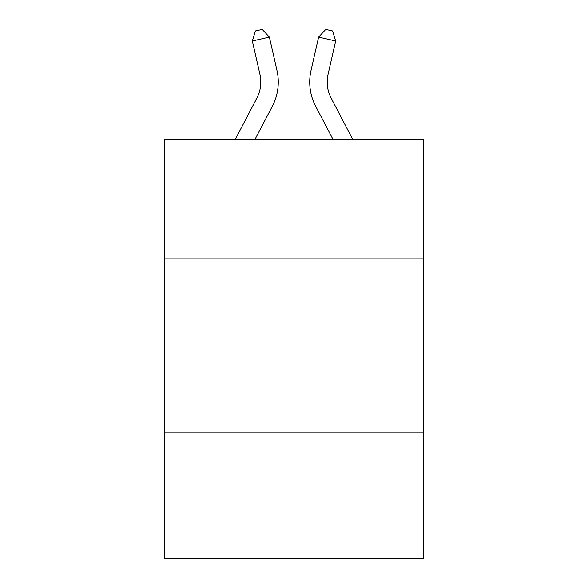 <?xml version="1.0" encoding="UTF-8"?>
<svg xmlns="http://www.w3.org/2000/svg" width="588" height="588" viewBox="0 0 588 588"><rect width="100%" height="100%" fill="white"/><g stroke="black" fill="none" stroke-linecap="round" stroke-linejoin="round"><path stroke-width="0.88" d="M423.272 258.132L423.272 139.341L164.728 139.341L164.728 258.132L423.272 258.132L423.272 558.6L164.728 558.6L164.728 258.132M423.272 432.819L164.728 432.819M235.296 139.341L256.816 98.255A34.942 34.942 -44.9 0 0 259.933 74.279L252.348 40.976L255.435 30.951L262.248 29.4L269.377 37.095L276.97 70.398A52.405 52.405 142.2 0 1 272.295 106.362L255.016 139.341M352.704 139.341L331.184 98.255A34.942 34.942 44.9 0 1 328.067 74.279L335.652 40.976L318.623 37.095L311.03 70.398A52.405 52.405 -142.2 0 0 315.705 106.362L332.984 139.341L315.705 106.362M256.816 98.255A34.942 34.942 -37.8 0 0 259.933 74.279A34.942 34.942 -37.8 0 1 256.816 98.255A34.942 34.942 -37.8 0 0 259.933 74.279A34.942 34.942 -37.8 0 1 256.816 98.255A34.942 34.942 -37.8 0 0 259.933 74.279A34.942 34.942 -37.8 0 1 256.816 98.255A34.942 34.942 -37.8 0 0 259.933 74.279A34.942 34.942 -37.8 0 1 256.816 98.255A34.942 34.942 -37.8 0 0 259.933 74.279A34.942 34.942 -37.8 0 1 256.816 98.255A34.942 34.942 -37.8 0 0 259.933 74.279A34.942 34.942 -37.8 0 1 256.816 98.255A34.942 34.942 -37.8 0 0 259.933 74.279A34.942 34.942 -37.8 0 1 256.816 98.255A34.942 34.942 -37.8 0 0 259.933 74.279A34.942 34.942 -37.8 0 1 256.816 98.255A34.942 34.942 -37.8 0 0 259.933 74.279A34.942 34.942 -37.8 0 1 256.816 98.255A34.942 34.942 -37.8 0 0 259.933 74.279A34.942 34.942 -37.8 0 1 256.816 98.255A34.942 34.942 -37.8 0 0 259.933 74.279A34.942 34.942 -37.8 0 1 256.816 98.255A34.942 34.942 -37.8 0 0 259.933 74.279A34.942 34.942 -37.8 0 1 256.816 98.255A34.942 34.942 -37.8 0 0 259.933 74.279A34.942 34.942 -37.8 0 1 256.816 98.255A34.942 34.942 -37.8 0 0 259.933 74.279A34.942 34.942 -37.8 0 1 256.816 98.255A34.942 34.942 -37.8 0 0 259.933 74.279A34.942 34.942 -37.8 0 1 256.816 98.255A34.942 34.942 -37.8 0 0 259.933 74.279A34.942 34.942 -37.8 0 1 256.816 98.255A34.942 34.942 -37.8 0 0 259.933 74.279A34.942 34.942 -37.8 0 1 256.816 98.255A34.942 34.942 -37.8 0 0 259.933 74.279A34.942 34.942 -37.8 0 1 256.816 98.255A34.942 34.942 -37.8 0 0 259.933 74.279A34.942 34.942 -37.8 0 1 256.816 98.255A34.942 34.942 -37.8 0 0 259.933 74.279A34.942 34.942 -37.8 0 1 256.816 98.255A34.942 34.942 -37.8 0 0 259.933 74.279A34.942 34.942 -37.8 0 1 256.816 98.255A34.942 34.942 -37.8 0 0 259.933 74.279A34.942 34.942 -37.8 0 1 256.816 98.255A34.942 34.942 -37.8 0 0 259.933 74.279A34.942 34.942 -37.8 0 1 256.816 98.255A34.942 34.942 -37.8 0 0 259.933 74.279A34.942 34.942 -37.8 0 1 256.816 98.255A34.942 34.942 -37.8 0 0 259.933 74.279A34.942 34.942 -37.8 0 1 256.816 98.255A34.942 34.942 -37.8 0 0 259.933 74.279A34.942 34.942 -37.8 0 1 256.816 98.255A34.942 34.942 -37.8 0 0 259.933 74.279A34.942 34.942 -37.8 0 1 256.816 98.255A34.942 34.942 -37.8 0 0 259.933 74.279A34.942 34.942 -37.8 0 1 256.816 98.255A34.942 34.942 -37.8 0 0 259.933 74.279A34.942 34.942 -37.8 0 1 256.816 98.255A34.942 34.942 -37.8 0 0 259.933 74.279A34.942 34.942 -37.8 0 1 256.816 98.255A34.942 34.942 -37.8 0 0 259.933 74.279A34.942 34.942 -37.8 0 1 256.816 98.255M269.377 37.095L276.97 70.398L269.377 37.095L276.97 70.398L269.377 37.095L276.97 70.398L269.377 37.095L276.97 70.398L269.377 37.095L276.97 70.398L269.377 37.095L276.97 70.398L269.377 37.095L276.97 70.398L269.377 37.095L276.97 70.398L269.377 37.095L276.97 70.398L269.377 37.095L276.97 70.398L269.377 37.095L276.97 70.398L269.377 37.095L276.97 70.398L269.377 37.095L276.97 70.398L269.377 37.095L276.97 70.398L269.377 37.095L276.97 70.398L269.377 37.095L276.97 70.398L269.377 37.095L276.97 70.398L269.377 37.095L276.97 70.398L269.377 37.095L276.97 70.398L269.377 37.095L276.97 70.398L269.377 37.095L276.97 70.398L269.377 37.095L276.97 70.398L269.377 37.095L276.97 70.398L269.377 37.095L276.97 70.398L269.377 37.095L276.97 70.398L269.377 37.095L276.97 70.398L269.377 37.095L276.97 70.398L269.377 37.095L276.97 70.398L269.377 37.095L276.97 70.398L269.377 37.095L276.97 70.398L269.377 37.095L276.97 70.398L269.377 37.095L252.348 40.976M331.184 98.255A34.942 34.942 37.8 0 1 328.067 74.279A34.942 34.942 37.8 0 0 331.184 98.255A34.942 34.942 37.8 0 1 328.067 74.279A34.942 34.942 37.8 0 0 331.184 98.255A34.942 34.942 37.8 0 1 328.067 74.279A34.942 34.942 37.8 0 0 331.184 98.255A34.942 34.942 37.8 0 1 328.067 74.279A34.942 34.942 37.8 0 0 331.184 98.255A34.942 34.942 37.8 0 1 328.067 74.279A34.942 34.942 37.8 0 0 331.184 98.255A34.942 34.942 37.8 0 1 328.067 74.279A34.942 34.942 37.8 0 0 331.184 98.255A34.942 34.942 37.8 0 1 328.067 74.279A34.942 34.942 37.8 0 0 331.184 98.255A34.942 34.942 37.8 0 1 328.067 74.279A34.942 34.942 37.8 0 0 331.184 98.255A34.942 34.942 37.8 0 1 328.067 74.279A34.942 34.942 37.8 0 0 331.184 98.255A34.942 34.942 37.8 0 1 328.067 74.279A34.942 34.942 37.8 0 0 331.184 98.255A34.942 34.942 37.8 0 1 328.067 74.279A34.942 34.942 37.8 0 0 331.184 98.255A34.942 34.942 37.8 0 1 328.067 74.279A34.942 34.942 37.8 0 0 331.184 98.255A34.942 34.942 37.8 0 1 328.067 74.279A34.942 34.942 37.8 0 0 331.184 98.255A34.942 34.942 37.8 0 1 328.067 74.279A34.942 34.942 37.8 0 0 331.184 98.255A34.942 34.942 37.8 0 1 328.067 74.279A34.942 34.942 37.8 0 0 331.184 98.255A34.942 34.942 37.8 0 1 328.067 74.279A34.942 34.942 37.8 0 0 331.184 98.255A34.942 34.942 37.8 0 1 328.067 74.279A34.942 34.942 37.8 0 0 331.184 98.255A34.942 34.942 37.8 0 1 328.067 74.279A34.942 34.942 37.8 0 0 331.184 98.255A34.942 34.942 37.8 0 1 328.067 74.279A34.942 34.942 37.8 0 0 331.184 98.255A34.942 34.942 37.8 0 1 328.067 74.279A34.942 34.942 37.8 0 0 331.184 98.255A34.942 34.942 37.8 0 1 328.067 74.279A34.942 34.942 37.8 0 0 331.184 98.255A34.942 34.942 37.8 0 1 328.067 74.279A34.942 34.942 37.8 0 0 331.184 98.255A34.942 34.942 37.8 0 1 328.067 74.279A34.942 34.942 37.8 0 0 331.184 98.255A34.942 34.942 37.8 0 1 328.067 74.279A34.942 34.942 37.8 0 0 331.184 98.255A34.942 34.942 37.8 0 1 328.067 74.279A34.942 34.942 37.8 0 0 331.184 98.255A34.942 34.942 37.8 0 1 328.067 74.279A34.942 34.942 37.8 0 0 331.184 98.255A34.942 34.942 37.8 0 1 328.067 74.279A34.942 34.942 37.8 0 0 331.184 98.255A34.942 34.942 37.8 0 1 328.067 74.279A34.942 34.942 37.8 0 0 331.184 98.255A34.942 34.942 37.8 0 1 328.067 74.279A34.942 34.942 37.8 0 0 331.184 98.255A34.942 34.942 37.8 0 1 328.067 74.279A34.942 34.942 37.8 0 0 331.184 98.255A34.942 34.942 37.8 0 1 328.067 74.279A34.942 34.942 37.8 0 0 331.184 98.255M318.623 37.095L311.03 70.398L318.623 37.095L311.03 70.398L318.623 37.095L311.03 70.398L318.623 37.095L311.03 70.398L318.623 37.095L311.03 70.398L318.623 37.095L311.03 70.398L318.623 37.095L311.03 70.398L318.623 37.095L311.03 70.398L318.623 37.095L311.03 70.398L318.623 37.095L311.03 70.398L318.623 37.095L311.03 70.398L318.623 37.095L311.03 70.398L318.623 37.095L311.03 70.398L318.623 37.095L311.03 70.398L318.623 37.095L311.03 70.398L318.623 37.095L311.03 70.398L318.623 37.095L311.03 70.398L318.623 37.095L311.03 70.398L318.623 37.095L311.03 70.398L318.623 37.095L311.03 70.398L318.623 37.095L311.03 70.398L318.623 37.095L311.03 70.398L318.623 37.095L311.03 70.398L318.623 37.095L311.03 70.398L318.623 37.095L311.03 70.398L318.623 37.095L311.03 70.398L318.623 37.095L311.03 70.398L318.623 37.095L311.03 70.398L318.623 37.095L311.03 70.398L318.623 37.095L311.03 70.398L318.623 37.095L311.03 70.398L318.623 37.095L325.752 29.4L332.565 30.951L335.652 40.976"/></g></svg>
